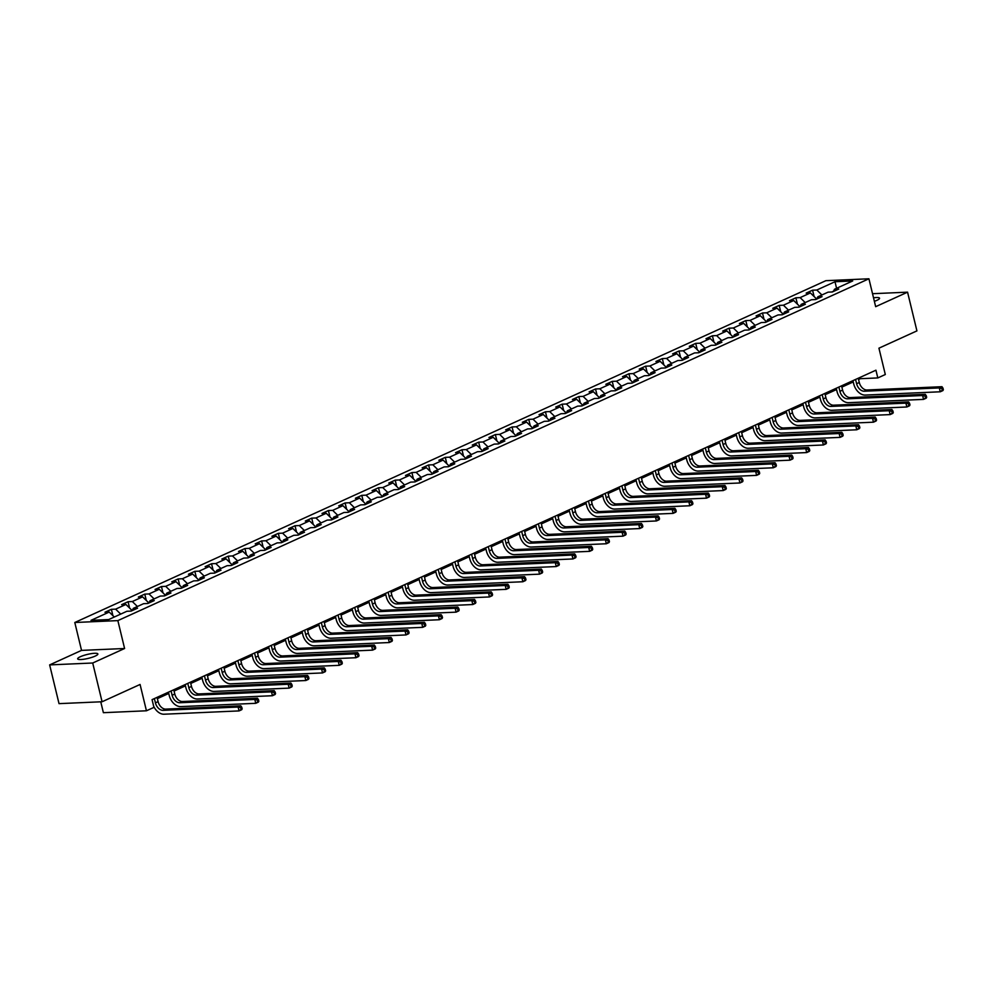 <?xml version="1.0" encoding="UTF-8"?>
<svg xmlns="http://www.w3.org/2000/svg" width="993" height="993" viewBox="0 0 993 993"><rect width="100%" height="100%" fill="white"/><g stroke="black" fill="none" stroke-linecap="round" stroke-linejoin="round"><path stroke-width="1.49" d="M95.216 656.088A10.402 2.023 -13.6 0 0 97.873 653.965A10.402 2.023 -13.6 0 0 91.219 653.655A10.402 2.023 -13.6 0 0 80.321 656.733A10.402 2.023 -13.6 0 0 77.665 658.855A10.402 2.023 -13.6 0 0 84.318 659.166A10.402 2.023 -13.6 0 0 95.216 656.088M874.374 301.326A10.402 2.023 -13.6 0 0 876.893 300.333A10.402 2.023 -13.6 0 0 879.55 298.21A10.402 2.023 -13.6 0 0 873.517 297.813M100.752 701.803L103.384 712.689L146.443 710.789L153.94 707.388L152.066 699.643L875.938 370.19L877.812 377.936L885.309 374.522L878.942 348.183L916.924 330.892L907.565 292.165L872.524 293.705M49.65 664.9L59.021 703.64L102.08 701.753L92.709 663.014L124.597 648.503L117.857 620.613L74.798 622.499L81.538 650.39L49.65 664.9L92.709 663.014M117.857 620.613L868.925 278.785L825.866 280.684L74.798 622.499M835.014 281.727L816.817 290.006L812.572 290.192L806.155 293.121L810.4 292.935L800.122 297.615L795.877 297.801L789.46 300.718L793.705 300.531L783.427 305.211L779.182 305.397L772.765 308.314L777.01 308.128L766.733 312.807L762.487 312.994L756.07 315.911L760.315 315.724L750.038 320.404L745.793 320.59L739.375 323.507L743.62 323.321L733.343 328L729.098 328.186L722.681 331.116L726.926 330.93L716.648 335.597L712.403 335.783L705.986 338.712L710.231 338.526L699.953 343.193L695.708 343.379L689.291 346.309L693.536 346.123L683.258 350.802L679.013 350.988L672.596 353.905L676.841 353.719L666.564 358.399L662.319 358.585L655.901 361.502L660.146 361.315L649.869 365.995L645.624 366.181L639.207 369.098L643.452 368.912L633.174 373.591L628.929 373.778L622.512 376.695L626.757 376.508L616.479 381.188L612.234 381.374L605.817 384.303L610.062 384.117L599.784 388.784L595.539 388.971L589.11 391.9L593.367 391.714L583.09 396.381L578.845 396.567L572.415 399.496L576.672 399.31L566.395 403.99L562.15 404.176L555.72 407.093L559.978 406.907L549.7 411.586L545.455 411.772L539.025 414.689L543.283 414.503L533.005 419.183L528.76 419.369L522.33 422.286L526.588 422.099L516.31 426.779L512.065 426.965L505.636 429.882L509.893 429.696L499.616 434.375L495.37 434.562L488.941 437.491L493.198 437.305L482.921 441.972L478.676 442.158L472.246 445.087L476.503 444.901L466.226 449.568L461.981 449.755L455.551 452.684L459.809 452.498L449.531 457.177L445.286 457.363L438.856 460.28L443.101 460.094L432.836 464.774L428.591 464.96L422.162 467.877L426.407 467.691L416.141 472.37L411.896 472.556L405.467 475.473L409.712 475.287L399.447 479.967L395.202 480.153L388.772 483.07L393.017 482.883L382.752 487.563L378.507 487.749L372.077 490.679L376.322 490.492L366.057 495.159L361.8 495.346L355.382 498.275L359.627 498.089L349.362 502.756L345.105 502.942L338.687 505.871L342.933 505.685L332.667 510.365L328.41 510.551L321.993 513.468L326.238 513.282L315.973 517.961L311.715 518.147L305.298 521.064L309.543 520.878L299.278 525.558L295.02 525.744L288.603 528.661L292.848 528.475L282.583 533.154L278.325 533.34L271.908 536.27L276.153 536.083L265.888 540.751L261.631 540.937L255.213 543.866L259.458 543.68L249.193 548.347L244.936 548.533L238.519 551.463L242.764 551.276L232.486 555.943L228.241 556.142L221.824 559.059L226.069 558.873L215.791 563.552L211.546 563.739L205.129 566.655L209.374 566.469L199.096 571.149L194.851 571.335L188.434 574.252L192.679 574.066L182.402 578.745L178.157 578.931L171.739 581.848L175.984 581.662L165.707 586.342L161.462 586.528L155.045 589.457L159.29 589.271L149.012 593.938L144.767 594.124L138.35 597.054L142.595 596.867L132.317 601.535L128.072 601.721L121.655 604.65L125.9 604.464L115.622 609.143L111.377 609.33L104.96 612.247L109.205 612.06L91.008 620.34L108.696 619.57L126.893 611.278L131.138 611.092L137.568 608.175L133.31 608.361L143.588 603.682L147.833 603.496L154.263 600.579L150.005 600.765L160.283 596.085L164.528 595.899L170.957 592.982L166.7 593.169L176.977 588.489L181.222 588.303L187.652 585.386L183.395 585.572L193.672 580.893L197.917 580.706L204.347 577.777L200.102 577.963L210.367 573.296L214.612 573.11L221.042 570.181L216.797 570.367L227.062 565.7L231.307 565.514L237.737 562.584L233.492 562.77L243.757 558.091L248.002 557.905L254.431 554.988L250.186 555.174L260.451 550.494L264.709 550.308L271.126 547.391L266.881 547.577L277.146 542.898L281.404 542.712L287.821 539.795L283.576 539.981L293.841 535.301L298.099 535.115L304.516 532.198L300.271 532.385L310.536 527.705L314.793 527.519L321.211 524.589L316.966 524.776L327.231 520.109L331.488 519.922L337.905 516.993L333.66 517.179L343.926 512.512L348.183 512.326L354.6 509.397L350.355 509.583L360.62 504.903L364.878 504.717L371.295 501.8L367.05 501.986L377.315 497.307L381.573 497.121L387.99 494.204L383.745 494.39L394.01 489.71L398.267 489.524L404.685 486.607L400.44 486.793L410.717 482.114L414.962 481.928L421.38 478.998L417.134 479.197L427.412 474.517L431.657 474.331L438.074 471.402L433.829 471.588L444.107 466.921L448.352 466.735L454.769 463.805L450.524 463.992L460.802 459.325L465.047 459.126L471.464 456.209L467.219 456.395L477.496 451.716L481.742 451.53L488.159 448.613L483.914 448.799L494.191 444.119L498.436 443.933L504.854 441.016L500.609 441.202L510.886 436.523L515.131 436.337L521.548 433.42L517.303 433.606L527.581 428.926L531.826 428.74L538.243 425.811L533.998 425.997L544.276 421.33L548.521 421.144L554.938 418.214L550.693 418.401L560.971 413.733L565.216 413.547L571.633 410.618L567.388 410.804L577.665 406.125L581.91 405.938L588.328 403.021L584.083 403.208L594.36 398.528L598.605 398.342L605.022 395.425L600.777 395.611L611.055 390.932L615.3 390.745L621.717 387.829L617.472 388.015L627.75 383.335L631.995 383.149L638.412 380.232L634.167 380.418L644.445 375.739L648.69 375.553L655.107 372.623L650.862 372.809L661.139 368.142L665.384 367.956L671.802 365.027L667.557 365.213L677.834 360.546L682.079 360.36L688.497 357.43L684.251 357.617L694.529 352.937L698.774 352.751L705.191 349.834L700.946 350.02L711.224 345.341L715.469 345.154L721.886 342.237L717.641 342.424L727.919 337.744L732.164 337.558L738.581 334.641L734.336 334.827L744.613 330.148L748.859 329.961L755.288 327.045L751.031 327.231L761.308 322.551L765.553 322.365L771.983 319.436L767.726 319.622L778.003 314.955L782.248 314.769L788.678 311.839L784.42 312.025L794.698 307.358L798.943 307.172L805.373 304.243L801.115 304.429L811.393 299.749L815.638 299.563L822.067 296.646L817.81 296.833L828.088 292.153L832.333 291.967L838.762 289.05L834.505 289.236L852.702 280.957L835.014 281.727L836.565 288.305M132.106 610.658L130.592 611.117M132.206 610.608L133.31 608.361M115.622 609.143L120.712 614.096M125.9 604.464L132.057 610.459M148.801 603.061L147.287 603.521M148.9 603.012L150.005 600.765M132.317 601.535L137.406 606.5M142.595 596.867L148.751 602.85M165.496 595.465L163.982 595.924M165.595 595.415L166.7 593.169M149.012 593.938L154.114 598.903M159.29 589.271L165.446 595.254M182.191 587.868L180.676 588.328M182.29 587.819L183.395 585.572M165.707 586.342L170.808 591.294M175.984 581.662L182.141 587.657M198.885 580.272L197.371 580.731M198.985 580.222L200.102 577.963M182.402 578.745L187.503 583.698M192.679 574.066L198.836 580.061M215.58 572.663L214.066 573.135M215.68 572.626L216.797 570.367M199.096 571.149L204.198 576.101M209.374 566.469L215.531 572.464M232.275 565.067L230.761 565.526M232.374 565.029L233.492 562.77M215.791 563.552L220.893 568.505M226.069 558.873L232.225 564.868M248.97 557.47L247.456 557.929M249.069 557.421L250.186 555.174M232.486 555.943L237.588 560.908M242.764 551.276L248.92 557.272M265.665 549.874L264.15 550.333M265.764 549.824L266.881 547.577M249.193 548.347L254.282 553.312M259.458 543.68L265.615 549.663M282.36 542.277L280.845 542.737M282.459 542.228L283.576 539.981M265.888 540.751L270.977 545.716M276.153 536.083L282.31 542.066M299.054 534.681L297.54 535.14M299.154 534.631L300.271 532.385M282.583 533.154L287.672 538.107M292.848 528.475L299.005 534.47M315.749 527.084L314.235 527.544M315.848 527.035L316.966 524.776M299.278 525.558L304.367 530.51M309.543 520.878L315.7 526.873M332.444 519.476L330.93 519.947M332.543 519.438L333.66 517.179M315.973 517.961L321.062 522.914M326.238 513.282L332.394 519.277M349.139 511.879L347.624 512.338M349.238 511.842L350.355 509.583M332.667 510.365L337.757 515.317M342.933 505.685L349.089 511.68M365.834 504.283L364.319 504.742M365.933 504.233L367.05 501.986M349.362 502.756L354.451 507.721M359.627 498.089L365.784 504.084M382.528 496.686L381.014 497.145M382.628 496.637L383.745 494.39M366.057 495.159L371.146 500.124M376.322 490.492L382.479 496.475M399.223 489.09L397.709 489.549M399.323 489.04L400.44 486.793M382.752 487.563L387.841 492.528M393.017 482.883L399.174 488.879M415.918 481.493L414.404 481.953M416.017 481.444L417.134 479.197M399.447 479.967L404.536 484.919M409.712 475.287L415.868 481.282M432.613 473.884L431.099 474.356M432.712 473.847L433.829 471.588M416.141 472.37L421.231 477.323M426.407 467.691L432.563 473.686M449.308 466.288L447.793 466.76M449.407 466.251L450.524 463.992M432.836 464.774L437.925 469.726M443.101 460.094L449.258 466.089M466.002 458.692L464.488 459.151M466.102 458.654L467.219 456.395M449.531 457.177L454.62 462.13M459.809 452.498L465.953 458.493M482.697 451.095L481.183 451.554M482.797 451.045L483.914 448.799M466.226 449.568L471.315 454.533M476.503 444.901L482.648 450.896M499.392 443.499L497.878 443.958M499.504 443.449L500.609 441.202M482.921 441.972L488.01 446.937M493.198 437.305L499.342 443.288M516.087 435.902L514.573 436.361M516.199 435.853L517.303 433.606M499.616 434.375L504.705 439.34M509.893 429.696L516.037 435.691M532.782 428.306L531.267 428.765M532.893 428.256L533.998 425.997M516.31 426.779L521.399 431.732M526.588 422.099L532.732 428.095M549.477 420.697L547.962 421.169M549.588 420.66L550.693 418.401M533.005 419.183L538.094 424.135M543.283 414.503L549.427 420.498M566.171 413.1L564.657 413.572M566.283 413.063L567.388 410.804M549.7 411.586L554.789 416.539M559.978 406.907L566.122 412.902M582.866 405.504L581.352 405.963M582.978 405.454L584.083 403.208M566.395 403.99L571.484 408.942M576.672 399.31L582.817 405.305M599.573 397.908L598.047 398.367M599.673 397.858L600.777 395.611M583.09 396.381L588.179 401.346M593.367 391.714L599.524 397.709M616.268 390.311L614.741 390.77M616.368 390.261L617.472 388.015M599.784 388.784L604.874 393.749M610.062 384.117L616.219 390.1M632.963 382.715L631.436 383.174M633.062 382.665L634.167 380.418M616.479 381.188L621.568 386.153M626.757 376.508L632.913 382.504M649.658 375.118L648.144 375.577M649.757 375.069L650.862 372.809M633.174 373.591L638.263 378.544M643.452 368.912L649.608 374.907M666.353 367.509L664.838 367.981M666.452 367.472L667.557 365.213M649.869 365.995L654.958 370.948M660.146 361.315L666.303 367.311M683.047 359.913L681.533 360.385M683.147 359.876L684.251 357.617M666.564 358.399L671.653 363.351M676.841 353.719L682.998 359.714M699.742 352.316L698.228 352.776M699.842 352.267L700.946 350.02M683.258 350.802L688.348 355.755M693.536 346.123L699.693 352.118M716.437 344.72L714.923 345.179M716.536 344.67L717.641 342.424M699.953 343.193L705.042 348.158M710.231 338.526L716.387 344.521M733.132 337.124L731.618 337.583M733.231 337.074L734.336 334.827M716.648 335.597L721.737 340.562M726.926 330.93L733.082 336.912M749.827 329.527L748.312 329.986M749.926 329.477L751.031 327.231M733.343 328L738.432 332.965M743.62 323.321L749.777 329.316M766.522 321.931L765.007 322.39M766.621 321.881L767.726 319.622M750.038 320.404L755.127 325.356M760.315 315.724L766.472 321.72M783.216 314.322L781.702 314.793M783.316 314.284L784.42 312.025M766.733 312.807L771.822 317.76M777.01 308.128L783.167 314.123M799.911 306.725L798.397 307.197M800.01 306.688L801.115 304.429M783.427 305.211L788.516 310.164M793.705 300.531L799.861 306.527M816.606 299.129L815.092 299.588M816.705 299.079L817.81 296.833M800.122 297.615L805.211 302.567M810.4 292.935L816.556 298.93M833.549 291.197L831.786 291.992M833.4 291.483L834.505 289.236M816.817 290.006L821.906 294.971M146.443 710.789L140.075 684.462L102.08 701.753M868.925 278.785L875.665 306.676L907.565 292.165M858.56 379.512L860.36 378.693L877.812 377.936M157.366 698.638L168.736 693.474M174.06 691.041L185.443 685.865M190.755 683.445L202.138 678.269M207.45 675.848L218.832 670.672M224.145 668.252L235.527 663.076M240.852 660.655L252.222 655.479M257.547 653.059L268.917 647.883M274.242 645.45L285.612 640.274M290.937 637.854L302.306 632.678M307.631 630.257L319.001 625.081M324.326 622.661L335.696 617.485M341.021 615.064L352.391 609.888M357.716 607.468L369.086 602.292M374.411 599.871L385.781 594.695M391.105 592.262L402.475 587.086M407.8 584.666L419.17 579.49M424.495 577.07L435.865 571.894M441.19 569.473L452.56 564.297M457.885 561.877L469.255 556.701M474.58 554.28L485.949 549.104M491.274 546.684L502.644 541.508M507.969 539.075L519.339 533.899M524.664 531.478L536.034 526.302M541.359 523.882L552.729 518.706M558.054 516.286L569.423 511.11M574.748 508.689L586.118 503.513M591.443 501.093L602.813 495.917M608.138 493.496L619.508 488.32M624.833 485.887L636.203 480.711M641.528 478.291L652.898 473.115M658.222 470.694L669.592 465.518M674.917 463.098L686.287 457.922M691.612 455.502L702.982 450.325M708.307 447.905L719.677 442.729M725.002 440.296L736.372 435.133M741.697 432.7L753.066 427.524M758.391 425.103L769.761 419.927M775.086 417.507L786.456 412.331M791.781 409.91L803.151 404.734M808.476 402.314L819.846 397.138M825.171 394.717L836.54 389.541M841.865 387.109L853.235 381.945M109.205 612.06L114.294 617.013M860.05 377.414L860.36 378.693M812.572 290.192L814.111 296.547M795.877 297.801L797.416 304.143M779.182 305.397L780.721 311.74M762.487 312.994L764.027 319.336M745.793 320.59L747.332 326.933M729.098 328.186L730.637 334.542M712.403 335.783L713.942 342.138M695.708 343.379L697.247 349.735M679.013 350.988L680.553 357.331M662.319 358.585L663.858 364.928M645.624 366.181L647.163 372.524M628.929 373.778L630.468 380.12M612.234 381.374L613.773 387.729M595.539 388.971L597.078 395.326M578.845 396.567L580.384 402.922M562.15 404.176L563.676 410.519M545.455 411.772L546.982 418.115M528.76 419.369L530.287 425.712M512.065 426.965L513.592 433.308M495.37 434.562L496.897 440.917M478.676 442.158L480.202 448.513M461.981 449.755L463.508 456.11M445.286 457.363L446.813 463.706M428.591 464.96L430.118 471.303M411.896 472.556L413.423 478.899M395.202 480.153L396.728 486.496M378.507 487.749L380.034 494.104M361.8 495.346L363.339 501.701M345.105 502.942L346.644 509.297M328.41 510.551L329.949 516.894M311.715 518.147L313.254 524.49M295.02 525.744L296.559 532.087M278.325 533.34L279.865 539.683M261.631 540.937L263.17 547.292M244.936 548.533L246.475 554.888M228.241 556.142L229.78 562.485M211.546 563.739L213.085 570.081M194.851 571.335L196.391 577.678M178.157 578.931L179.696 585.274M161.462 586.528L163.001 592.883M144.767 594.124L146.306 600.48M128.072 601.721L129.611 608.076M111.377 609.33L112.917 615.672M124.597 648.503L81.538 650.39M855.581 379.45L856.611 383.72A8.13 5.61 -114.5 0 0 864.307 391.205L939.304 387.915L941.985 386.699L866.976 389.988L864.307 391.205M858.25 378.234L859.293 382.504A8.13 5.61 -114.5 0 0 866.976 389.988M943.35 389.715L942.978 388.164L941.91 388.648L942.283 390.199L943.35 389.715L942.916 390.572L940.247 391.788L865.238 395.077A12.189 8.416 65.5 0 1 853.707 383.844L852.937 380.654M942.283 390.199L940.247 391.788L939.304 387.915L941.91 388.648M942.978 388.164L941.985 386.699M838.886 387.047L839.917 391.316A8.13 5.61 -114.5 0 0 847.612 398.814L922.609 395.512L925.29 394.295L850.281 397.585L847.612 398.814M841.555 385.83L842.598 390.1A8.13 5.61 -114.5 0 0 850.281 397.585M926.655 397.312L926.283 395.76L925.215 396.244L925.588 397.796L926.655 397.312L926.221 398.168L923.552 399.385L848.543 402.686A12.189 8.416 65.5 0 1 837.012 391.441L836.243 388.263M925.588 397.796L923.552 399.385L922.609 395.512L925.215 396.244M926.283 395.76L925.29 394.295M822.192 394.655L823.222 398.913A8.13 5.61 -114.5 0 0 830.918 406.41L905.914 403.121L908.595 401.892L833.586 405.194L830.918 406.41M824.86 393.439L825.903 397.696A8.13 5.61 -114.5 0 0 833.586 405.194M909.96 404.908L909.588 403.357L908.521 403.841L908.893 405.392L909.96 404.908L909.526 405.765L906.857 406.993L831.849 410.283A12.189 8.416 65.5 0 1 820.317 399.037L819.535 395.859M908.893 405.392L906.857 406.993L905.914 403.121L908.521 403.841M909.588 403.357L908.595 401.892M805.497 402.252L806.527 406.509A8.13 5.61 -114.5 0 0 814.223 414.007L889.219 410.717L891.9 409.501L816.891 412.79L814.223 414.007M808.165 401.035L809.208 405.293A8.13 5.61 -114.5 0 0 816.891 412.79M893.266 412.505L892.893 410.953L891.826 411.45L892.198 412.989L893.266 412.505L892.831 413.373L890.162 414.59L815.154 417.879A12.189 8.416 65.5 0 1 803.622 406.646L802.84 403.456M892.198 412.989L890.162 414.59L889.219 410.717L891.826 411.45M892.893 410.953L891.9 409.501M788.802 409.848L789.832 414.106A8.13 5.61 -114.5 0 0 797.528 421.603L872.524 418.314L875.205 417.097L800.197 420.387L797.528 421.603M791.471 408.632L792.501 412.889A8.13 5.61 -114.5 0 0 800.197 420.387M876.571 420.101L876.198 418.549L875.118 419.046L875.503 420.585L876.571 420.101L876.136 420.97L873.468 422.186L798.459 425.476A12.189 8.416 65.5 0 1 786.928 414.242L786.146 411.052M875.503 420.585L873.468 422.186L872.524 418.314L875.118 419.046M876.198 418.549L875.205 417.097M772.107 417.445L773.137 421.715A8.13 5.61 -114.5 0 0 780.833 429.199L855.829 425.91L858.511 424.694L783.502 427.983L780.833 429.199M774.776 416.228L775.806 420.498A8.13 5.61 -114.5 0 0 783.502 427.983M859.876 427.698L859.504 426.158L858.424 426.642L858.808 428.194L859.876 427.698L859.441 428.566L856.773 429.783L781.764 433.072A12.189 8.416 65.5 0 1 770.233 421.839L769.451 418.649M858.808 428.194L856.773 429.783L855.829 425.91L858.424 426.642M859.504 426.158L858.511 424.694M755.412 425.041L756.443 429.311A8.13 5.61 -114.5 0 0 764.138 436.796L839.135 433.507L841.816 432.29L766.807 435.579L764.138 436.796M758.081 423.825L759.111 428.095A8.13 5.61 -114.5 0 0 766.807 435.579M843.181 435.306L842.809 433.755L841.729 434.239L842.114 435.79L843.181 435.306L842.747 436.163L840.078 437.379L765.069 440.669A12.189 8.416 65.5 0 1 753.538 429.435L752.756 426.245M842.114 435.79L840.078 437.379L839.135 433.507L841.729 434.239M842.809 433.755L841.816 432.29M738.718 432.638L739.748 436.908A8.13 5.61 -114.5 0 0 747.444 444.392L822.44 441.103L825.121 439.887L750.112 443.176L747.444 444.392M741.386 431.421L742.416 435.691A8.13 5.61 -114.5 0 0 750.112 443.176M826.486 442.903L826.114 441.351L825.034 441.835L825.419 443.387L826.486 442.903L826.052 443.759L823.383 444.976L748.374 448.265A12.189 8.416 65.5 0 1 736.831 437.032L736.061 433.842M825.419 443.387L823.383 444.976L822.44 441.103L825.034 441.835M826.114 441.351L825.121 439.887M722.023 440.234L723.053 444.504A8.13 5.61 -114.5 0 0 730.749 452.001L805.745 448.699L808.426 447.483L733.417 450.772L730.749 452.001M724.691 439.018L725.722 443.288A8.13 5.61 -114.5 0 0 733.417 450.772M809.791 450.499L809.419 448.948L808.339 449.432L808.724 450.983L809.791 450.499L809.357 451.356L806.688 452.572L731.68 455.874A12.189 8.416 65.5 0 1 720.136 444.628L719.366 441.451M808.724 450.983L806.688 452.572L805.745 448.699L808.339 449.432M809.419 448.948L808.426 447.483M705.328 447.843L706.358 452.1A8.13 5.61 -114.5 0 0 714.054 459.598L789.05 456.308L791.731 455.079L716.723 458.381L714.054 459.598M707.997 446.627L709.027 450.884A8.13 5.61 -114.5 0 0 716.723 458.381M793.097 458.096L792.724 456.544L791.644 457.028L792.029 458.58L793.097 458.096L792.662 458.952L789.994 460.181L714.985 463.47A12.189 8.416 65.5 0 1 703.441 452.225L702.672 449.047M792.029 458.58L789.994 460.181L789.05 456.308L791.644 457.028M792.724 456.544L791.731 455.079M688.633 455.439L689.663 459.697A8.13 5.61 -114.5 0 0 697.359 467.194L772.355 463.905L775.036 462.688L700.028 465.978L697.359 467.194M691.302 454.223L692.332 458.481A8.13 5.61 -114.5 0 0 700.028 465.978M776.402 465.692L776.029 464.141L774.95 464.637L775.334 466.176L776.402 465.692L775.967 466.561L773.299 467.777L698.29 471.067A12.189 8.416 65.5 0 1 686.746 459.833L685.977 456.643M775.334 466.176L773.299 467.777L772.355 463.905L774.95 464.637M776.029 464.141L775.036 462.688M671.938 463.036L672.969 467.293A8.13 5.61 -114.5 0 0 680.664 474.791L755.661 471.501L758.342 470.285L683.333 473.574L680.664 474.791M674.607 461.819L675.637 466.077A8.13 5.61 -114.5 0 0 683.333 473.574M759.707 473.289L759.335 471.737L758.255 472.234L758.64 473.773L759.707 473.289L759.273 474.157L756.604 475.374L681.595 478.663A12.189 8.416 65.5 0 1 670.052 467.43L669.282 464.24M758.64 473.773L756.604 475.374L755.661 471.501L758.255 472.234M759.335 471.737L758.342 470.285M655.243 470.632L656.274 474.902A8.13 5.61 -114.5 0 0 663.969 482.387L738.966 479.098L741.647 477.881L666.638 481.171L663.969 482.387M657.912 469.416L658.942 473.686A8.13 5.61 -114.5 0 0 666.638 481.171M743.012 480.885L742.64 479.346L741.56 479.83L741.932 481.382L743.012 480.885L742.578 481.754L739.909 482.97L664.9 486.26A12.189 8.416 65.5 0 1 653.357 475.026L652.587 471.836M741.932 481.382L739.909 482.97L738.966 479.098L741.56 479.83M742.64 479.346L741.647 477.881M638.549 478.229L639.579 482.499A8.13 5.61 -114.5 0 0 647.262 489.983L722.271 486.694L724.952 485.478L649.943 488.767L647.262 489.983M641.217 477.012L642.248 481.282A8.13 5.61 -114.5 0 0 649.943 488.767M726.317 488.494L725.933 486.942L724.865 487.426L725.238 488.978L726.317 488.494L725.883 489.35L723.214 490.567L648.206 493.856A12.189 8.416 65.5 0 1 636.662 482.623L635.892 479.433M725.238 488.978L723.214 490.567L722.271 486.694L724.865 487.426M725.933 486.942L724.952 485.478M621.854 485.825L622.884 490.095A8.13 5.61 -114.5 0 0 630.567 497.58L705.576 494.291L708.257 493.074L633.249 496.363L630.567 497.58M624.523 484.609L625.553 488.879A8.13 5.61 -114.5 0 0 633.249 496.363M709.623 496.09L709.238 494.539L708.17 495.023L708.543 496.574L709.623 496.09L709.188 496.947L706.519 498.163L631.511 501.453A12.189 8.416 65.5 0 1 619.967 490.219L619.198 487.029M708.543 496.574L706.519 498.163L705.576 494.291L708.17 495.023M709.238 494.539L708.257 493.074M605.159 493.434L606.189 497.692A8.13 5.61 -114.5 0 0 613.873 505.189L688.881 501.887L691.562 500.671L616.554 503.96L613.873 505.189M607.828 492.205L608.858 496.475A8.13 5.61 -114.5 0 0 616.554 503.96M692.928 503.687L692.543 502.135L691.476 502.619L691.848 504.171L692.928 503.687L692.493 504.543L689.825 505.76L614.816 509.061A12.189 8.416 65.5 0 1 603.272 497.816L602.503 494.638M691.848 504.171L689.825 505.76L688.881 501.887L691.476 502.619M692.543 502.135L691.562 500.671M588.464 501.031L589.494 505.288A8.13 5.61 -114.5 0 0 597.178 512.785L672.187 509.496L674.868 508.267L599.859 511.569L597.178 512.785M591.133 499.814L592.163 504.072A8.13 5.61 -114.5 0 0 599.859 511.569M676.233 511.283L675.848 509.732L674.781 510.216L675.153 511.767L676.233 511.283L675.799 512.152L673.117 513.369L598.121 516.658A12.189 8.416 65.5 0 1 586.578 505.425L585.808 502.235M675.153 511.767L673.117 513.369L672.187 509.496L674.781 510.216M675.848 509.732L674.868 508.267M571.769 508.627L572.8 512.885A8.13 5.61 -114.5 0 0 580.483 520.382L655.492 517.092L658.173 515.876L583.164 519.165L580.483 520.382M574.438 507.411L575.468 511.668A8.13 5.61 -114.5 0 0 583.164 519.165M659.538 518.88L659.153 517.328L658.086 517.825L658.458 519.364L659.538 518.88L659.104 519.749L656.423 520.965L581.426 524.254A12.189 8.416 65.5 0 1 569.883 513.021L569.113 509.831M658.458 519.364L656.423 520.965L655.492 517.092L658.086 517.825M659.153 517.328L658.173 515.876M555.062 516.223L556.105 520.493A8.13 5.61 -114.5 0 0 563.788 527.978L638.797 524.689L641.478 523.472L566.469 526.762L563.788 527.978M557.743 515.007L558.774 519.265A8.13 5.61 -114.5 0 0 566.469 526.762M642.843 526.476L642.459 524.925L641.391 525.421L641.763 526.973L642.843 526.476L642.409 527.345L639.728 528.561L564.732 531.851A12.189 8.416 65.5 0 1 553.188 520.617L552.418 517.427M641.763 526.973L639.728 528.561L638.797 524.689L641.391 525.421M642.459 524.925L641.478 523.472M538.367 523.82L539.41 528.09A8.13 5.61 -114.5 0 0 547.093 535.575L622.102 532.285L624.771 531.069L549.774 534.358L547.093 535.575M541.048 522.603L542.079 526.873A8.13 5.61 -114.5 0 0 549.774 534.358M626.149 534.073L625.764 532.533L624.696 533.018L625.069 534.569L626.149 534.073L625.714 534.942L623.033 536.158L548.037 539.447A12.189 8.416 65.5 0 1 536.493 528.214L535.724 525.024M625.069 534.569L623.033 536.158L622.102 532.285L624.696 533.018M625.764 532.533L624.771 531.069M521.673 531.416L522.715 535.686A8.13 5.61 -114.5 0 0 530.399 543.171L605.407 539.882L608.076 538.665L533.08 541.955L530.399 543.171M524.354 530.2L525.384 534.47A8.13 5.61 -114.5 0 0 533.08 541.955M609.454 541.681L609.069 540.13L608.001 540.614L608.374 542.166L609.454 541.681L609.019 542.538L606.338 543.754L531.342 547.044A12.189 8.416 65.5 0 1 519.798 535.81L519.029 532.62M608.374 542.166L606.338 543.754L605.407 539.882L608.001 540.614M609.069 540.13L608.076 538.665M504.978 539.013L506.02 543.283A8.13 5.61 -114.5 0 0 513.704 550.767L588.712 547.478L591.381 546.262L516.385 549.551L513.704 550.767M507.659 537.796L508.689 542.066A8.13 5.61 -114.5 0 0 516.385 549.551M592.747 549.278L592.374 547.726L591.307 548.21L591.679 549.762L592.747 549.278L592.324 550.134L589.643 551.351L514.647 554.64A12.189 8.416 65.5 0 1 503.103 543.407L502.334 540.217M591.679 549.762L589.643 551.351L588.712 547.478L591.307 548.21M592.374 547.726L591.381 546.262M488.283 546.622L489.326 550.879A8.13 5.61 -114.5 0 0 497.009 558.376L572.018 555.075L574.686 553.858L499.69 557.16L497.009 558.376M490.964 545.393L491.994 549.663A8.13 5.61 -114.5 0 0 499.69 557.16M576.052 556.874L575.679 555.323L574.612 555.807L574.984 557.358L576.052 556.874L575.63 557.731L572.949 558.947L497.952 562.249A12.189 8.416 65.5 0 1 486.409 551.003L485.639 547.826M574.984 557.358L572.949 558.947L572.018 555.075L574.612 555.807M575.679 555.323L574.686 553.858M471.588 554.218L472.618 558.476A8.13 5.61 -114.5 0 0 480.314 565.973L555.323 562.683L557.992 561.455L482.995 564.756L480.314 565.973M474.269 553.002L475.299 557.259A8.13 5.61 -114.5 0 0 482.995 564.756M559.357 564.471L558.985 562.919L557.917 563.403L558.289 564.955L559.357 564.471L558.935 565.34L556.254 566.556L481.257 569.845A12.189 8.416 65.5 0 1 469.714 558.612L468.944 555.422M558.289 564.955L556.254 566.556L555.323 562.683L557.917 563.403M558.985 562.919L557.992 561.455M454.893 561.815L455.924 566.072A8.13 5.61 -114.5 0 0 463.619 573.569L538.628 570.28L541.297 569.063L466.3 572.353L463.619 573.569M457.574 560.598L458.605 564.856A8.13 5.61 -114.5 0 0 466.3 572.353M542.662 572.067L542.29 570.516L541.222 571.012L541.595 572.551L542.662 572.067L542.24 572.936L539.559 574.153L464.563 577.442A12.189 8.416 65.5 0 1 453.019 566.209L452.249 563.019M541.595 572.551L539.559 574.153L538.628 570.28L541.222 571.012M542.29 570.516L541.297 569.063M438.198 569.411L439.229 573.681A8.13 5.61 -114.5 0 0 446.924 581.166L521.933 577.876L524.602 576.66L449.606 579.949L446.924 581.166M440.88 568.195L441.91 572.452A8.13 5.61 -114.5 0 0 449.606 579.949M525.967 579.664L525.595 578.112L524.527 578.609L524.9 580.16L525.967 579.664L525.545 580.533L522.864 581.749L447.868 585.038A12.189 8.416 65.5 0 1 436.324 573.805L435.555 570.615M524.9 580.16L522.864 581.749L521.933 577.876L524.527 578.609M525.595 578.112L524.602 576.66M421.504 577.007L422.534 581.277A8.13 5.61 -114.5 0 0 430.23 588.762L505.238 585.473L507.907 584.256L432.911 587.546L430.23 588.762M424.185 575.791L425.215 580.061A8.13 5.61 -114.5 0 0 432.911 587.546M509.272 587.26L508.9 585.721L507.833 586.205L508.205 587.757L509.272 587.26L508.85 588.129L506.169 589.346L431.173 592.635A12.189 8.416 65.5 0 1 419.629 581.401L418.86 578.211M508.205 587.757L506.169 589.346L505.238 585.473L507.833 586.205M508.9 585.721L507.907 584.256M404.809 584.604L405.839 588.874A8.13 5.61 -114.5 0 0 413.535 596.359L488.544 593.069L491.212 591.853L416.216 595.142L413.535 596.359M407.49 583.387L408.52 587.657A8.13 5.61 -114.5 0 0 416.216 595.142M492.578 594.869L492.205 593.317L491.138 593.802L491.51 595.353L492.578 594.869L492.156 595.726L489.475 596.942L414.478 600.231A12.189 8.416 65.5 0 1 402.935 588.998L402.165 585.808M491.51 595.353L489.475 596.942L488.544 593.069L491.138 593.802M492.205 593.317L491.212 591.853M388.114 592.2L389.144 596.47A8.13 5.61 -114.5 0 0 396.84 603.955L471.849 600.666L474.517 599.449L399.521 602.739L396.84 603.955M390.795 590.984L391.825 595.254A8.13 5.61 -114.5 0 0 399.521 602.739M475.883 602.466L475.51 600.914L474.443 601.398L474.815 602.95L475.883 602.466L475.461 603.322L472.78 604.538L397.783 607.84A12.189 8.416 65.5 0 1 386.24 596.594L385.47 593.417M474.815 602.95L472.78 604.538L471.849 600.666L474.443 601.398M475.51 600.914L474.517 599.449M371.419 599.809L372.449 604.067A8.13 5.61 -114.5 0 0 380.145 611.564L455.154 608.262L457.823 607.046L382.826 610.347L380.145 611.564M374.1 598.58L375.131 602.85A8.13 5.61 -114.5 0 0 382.826 610.347M459.188 610.062L458.816 608.51L457.748 608.994L458.121 610.546L459.188 610.062L458.766 610.918L456.085 612.147L381.089 615.437A12.189 8.416 65.5 0 1 369.545 604.191L368.775 601.013M458.121 610.546L456.085 612.147L455.154 608.262L457.748 608.994M458.816 608.51L457.823 607.046M354.724 607.406L355.755 611.663A8.13 5.61 -114.5 0 0 363.45 619.16L438.459 615.871L441.128 614.655L366.132 617.944L363.45 619.16M357.406 606.189L358.436 610.447A8.13 5.61 -114.5 0 0 366.132 617.944M442.493 617.658L442.121 616.107L441.053 616.591L441.426 618.142L442.493 617.658L442.071 618.527L439.39 619.744L364.394 623.033A12.189 8.416 65.5 0 1 352.85 611.8L352.081 608.61M441.426 618.142L439.39 619.744L438.459 615.871L441.053 616.591M442.121 616.107L441.128 614.655M338.03 615.002L339.06 619.26A8.13 5.61 -114.5 0 0 346.756 626.757L421.764 623.467L424.433 622.251L349.437 625.54L346.756 626.757M340.711 613.786L341.741 618.043A8.13 5.61 -114.5 0 0 349.437 625.54M425.798 625.255L425.426 623.703L424.359 624.2L424.731 625.739L425.798 625.255L425.376 626.124L422.695 627.34L347.699 630.629A12.189 8.416 65.5 0 1 336.155 619.396L335.386 616.206M424.731 625.739L422.695 627.34L421.764 623.467L424.359 624.2M425.426 623.703L424.433 622.251M321.335 622.599L322.365 626.868A8.13 5.61 -114.5 0 0 330.061 634.353L405.07 631.064L407.738 629.847L332.742 633.137L330.061 634.353M324.016 621.382L325.046 625.64A8.13 5.61 -114.5 0 0 332.742 633.137M409.104 632.851L408.731 631.312L407.664 631.796L408.036 633.348L409.104 632.851L408.682 633.72L406 634.937L331.004 638.226A12.189 8.416 65.5 0 1 319.461 626.993L318.691 623.803M408.036 633.348L406 634.937L405.07 631.064L407.664 631.796M408.731 631.312L407.738 629.847M304.64 630.195L305.67 634.465A8.13 5.61 -114.5 0 0 313.366 641.95L388.375 638.66L391.043 637.444L316.047 640.733L313.366 641.95M307.321 628.979L308.351 633.249A8.13 5.61 -114.5 0 0 316.047 640.733M392.409 640.448L392.036 638.909L390.969 639.393L391.341 640.944L392.409 640.448L391.987 641.317L389.306 642.533L314.297 645.822A12.189 8.416 65.5 0 1 302.766 634.589L301.996 631.399M391.341 640.944L389.306 642.533L388.375 638.66L390.969 639.393M392.036 638.909L391.043 637.444M287.945 637.791L288.975 642.061A8.13 5.61 -114.5 0 0 296.671 649.546L371.68 646.257L374.349 645.04L299.352 648.33L296.671 649.546M290.626 636.575L291.657 640.845A8.13 5.61 -114.5 0 0 299.352 648.33M375.714 648.057L375.342 646.505L374.274 646.989L374.646 648.541L375.714 648.057L375.292 648.913L372.611 650.13L297.602 653.419A12.189 8.416 65.5 0 1 286.071 642.186L285.301 638.995M374.646 648.541L372.611 650.13L371.68 646.257L374.274 646.989M375.342 646.505L374.349 645.04M271.25 645.388L272.281 649.658A8.13 5.61 -114.5 0 0 279.976 657.155L354.985 653.853L357.654 652.637L282.657 655.926L279.976 657.155M273.931 644.172L274.962 648.441A8.13 5.61 -114.5 0 0 282.657 655.926M359.019 655.653L358.647 654.102L357.579 654.586L357.952 656.137L359.019 655.653L358.597 656.51L355.916 657.726L280.907 661.028A12.189 8.416 65.5 0 1 269.376 649.782L268.606 646.604M357.952 656.137L355.916 657.726L354.985 653.853L357.579 654.586M358.647 654.102L357.654 652.637M254.556 652.997L255.586 657.254A8.13 5.61 -114.5 0 0 263.282 664.751L338.29 661.45L340.959 660.233L265.95 663.535L263.282 664.751M257.237 651.768L258.267 656.038A8.13 5.61 -114.5 0 0 265.95 663.535M342.324 663.25L341.952 661.698L340.884 662.182L341.257 663.734L342.324 663.25L341.902 664.106L339.221 665.335L264.212 668.624A12.189 8.416 65.5 0 1 252.681 657.378L251.912 654.201M341.257 663.734L339.221 665.335L338.29 661.45L340.884 662.182M341.952 661.698L340.959 660.233M237.861 660.593L238.891 664.851A8.13 5.61 -114.5 0 0 246.587 672.348L321.583 669.059L324.264 667.842L249.255 671.131L246.587 672.348M240.542 659.377L241.572 663.634A8.13 5.61 -114.5 0 0 249.255 671.131M325.63 670.846L325.257 669.294L324.19 669.779L324.562 671.33L325.63 670.846L325.207 671.715L322.526 672.931L247.518 676.221A12.189 8.416 65.5 0 1 235.986 664.987L235.217 661.797M324.562 671.33L322.526 672.931L321.583 669.059L324.19 669.779M325.257 669.294L324.264 667.842M221.166 668.19L222.196 672.447A8.13 5.61 -114.5 0 0 229.892 679.944L304.888 676.655L307.569 675.439L232.561 678.728L229.892 679.944M223.847 666.973L224.877 671.231A8.13 5.61 -114.5 0 0 232.561 678.728M308.935 678.442L308.562 676.891L307.495 677.387L307.867 678.927L308.935 678.442L308.513 679.311L305.832 680.528L230.823 683.817A12.189 8.416 65.5 0 1 219.292 672.584L218.522 669.394M307.867 678.927L305.832 680.528L304.888 676.655L307.495 677.387M308.562 676.891L307.569 675.439M204.471 675.786L205.501 680.056A8.13 5.61 -114.5 0 0 213.197 687.541L288.193 684.251L290.875 683.035L215.866 686.324L213.197 687.541M207.152 674.57L208.182 678.827A8.13 5.61 -114.5 0 0 215.866 686.324M292.24 686.039L291.868 684.5L290.8 684.984L291.172 686.535L292.24 686.039L291.805 686.908L289.137 688.124L214.128 691.413A12.189 8.416 65.5 0 1 202.597 680.18L201.827 676.99M291.172 686.535L289.137 688.124L288.193 684.251L290.8 684.984M291.868 684.5L290.875 683.035M187.776 683.383L188.807 687.653A8.13 5.61 -114.5 0 0 196.502 695.137L271.499 691.848L274.18 690.631L199.171 693.921L196.502 695.137M190.457 682.166L191.488 686.436A8.13 5.61 -114.5 0 0 199.171 693.921M275.545 693.635L275.173 692.096L274.105 692.58L274.478 694.132L275.545 693.635L275.111 694.504L272.442 695.721L197.433 699.01A12.189 8.416 65.5 0 1 185.902 687.777L185.132 684.587M274.478 694.132L272.442 695.721L271.499 691.848L274.105 692.58M275.173 692.096L274.18 690.631M171.081 690.979L172.112 695.249A8.13 5.61 -114.5 0 0 179.807 702.734L254.804 699.444L257.485 698.228L182.476 701.517L179.807 702.734M173.75 689.763L174.793 694.033A8.13 5.61 -114.5 0 0 182.476 701.517M258.85 701.244L258.478 699.693L257.41 700.177L257.783 701.728L258.85 701.244L258.416 702.101L255.747 703.317L180.738 706.606A12.189 8.416 65.5 0 1 169.207 695.373L168.438 692.183M257.783 701.728L255.747 703.317L254.804 699.444L257.41 700.177M258.478 699.693L257.485 698.228M154.387 698.575L155.417 702.845A8.13 5.61 -114.5 0 0 163.113 710.343L238.109 707.041L240.79 705.824L165.781 709.114L163.113 710.343M157.055 697.359L158.098 701.629A8.13 5.61 -114.5 0 0 165.781 709.114M242.155 708.841L241.783 707.289L240.716 707.773L241.088 709.325L242.155 708.841L241.721 709.697L239.052 710.914L164.044 714.215A12.189 8.416 65.5 0 1 153.654 706.234M241.088 709.325L239.052 710.914L238.109 707.041L240.716 707.773M241.783 707.289L240.79 705.824M859.293 382.504L856.611 383.72M842.598 390.1L839.917 391.316M825.903 397.696L823.222 398.913M809.208 405.293L806.527 406.509M792.501 412.889L789.832 414.106M775.806 420.498L773.137 421.715M759.111 428.095L756.443 429.311M742.416 435.691L739.748 436.908M725.722 443.288L723.053 444.504M709.027 450.884L706.358 452.1M692.332 458.481L689.663 459.697M675.637 466.077L672.969 467.293M658.942 473.686L656.274 474.902M642.248 481.282L639.579 482.499M625.553 488.879L622.884 490.095M608.858 496.475L606.189 497.692M592.163 504.072L589.494 505.288M575.468 511.668L572.8 512.885M558.774 519.265L556.105 520.493M542.079 526.873L539.41 528.09M525.384 534.47L522.715 535.686M508.689 542.066L506.02 543.283M491.994 549.663L489.326 550.879M475.299 557.259L472.618 558.476M458.605 564.856L455.924 566.072M441.91 572.452L439.229 573.681M425.215 580.061L422.534 581.277M408.52 587.657L405.839 588.874M391.825 595.254L389.144 596.47M375.131 602.85L372.449 604.067M358.436 610.447L355.755 611.663M341.741 618.043L339.06 619.26M325.046 625.64L322.365 626.868M308.351 633.249L305.67 634.465M291.657 640.845L288.975 642.061M274.962 648.441L272.281 649.658M258.267 656.038L255.586 657.254M241.572 663.634L238.891 664.851M224.877 671.231L222.196 672.447M208.182 678.827L205.501 680.056M191.488 686.436L188.807 687.653M174.793 694.033L172.112 695.249M158.098 701.629L155.417 702.845"/></g></svg>
